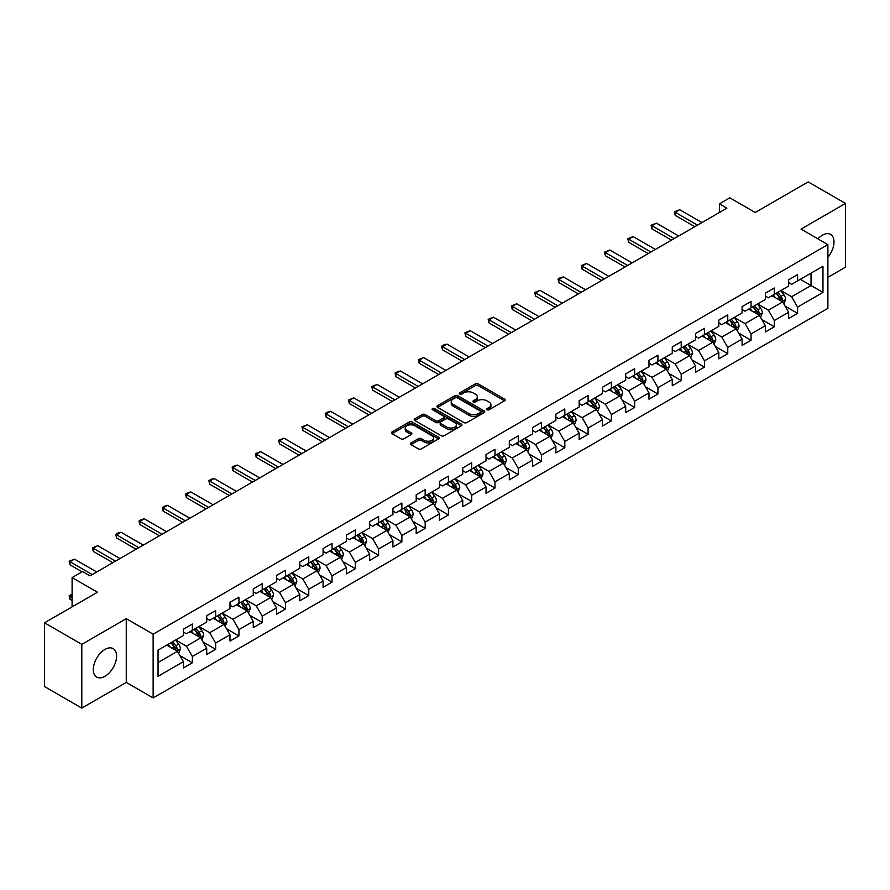 <?xml version="1.0" encoding="UTF-8"?>
<svg xmlns="http://www.w3.org/2000/svg" width="890" height="890" viewBox="0 0 890 890"><rect width="100%" height="100%" fill="white"/><g stroke="black" fill="none" stroke-linecap="round" stroke-linejoin="round"><path stroke-width="1.33" d="M486.975 409.789A1.446 0.834 0 0 0 489.022 409.789L504.586 400.8A2.069 1.19 0 0 0 505.186 399.955A2.069 1.19 0 0 0 504.586 399.109L478.219 383.89A2.069 1.19 0 0 0 475.293 383.89L459.73 392.879A1.446 0.834 0 0 0 459.307 393.469A1.446 0.834 0 0 0 459.73 394.059A1.446 0.834 0 0 0 461.776 394.059L463.79 392.902A6.631 3.827 0 0 1 473.168 392.902L475.36 394.17A6.631 3.827 0 0 1 477.307 396.873A6.631 3.827 0 0 1 475.36 399.577L473.347 400.745A1.446 0.834 0 0 0 472.924 401.334A1.446 0.834 0 0 0 473.347 401.924A1.446 0.834 0 0 0 475.405 401.924L477.418 400.767A6.631 3.827 0 0 1 486.786 400.767L488.988 402.035A6.631 3.827 0 0 1 490.924 404.739A6.631 3.827 0 0 1 488.988 407.442L486.975 408.61A1.446 0.834 0 0 0 486.552 409.2A1.446 0.834 0 0 0 486.975 409.789L486.975 408.61M104.931 676.311A16.465 9.501 120 0 0 115.689 661.804A16.465 9.501 120 0 0 113.163 648.621A16.465 9.501 120 0 0 104.931 649.433A16.465 9.501 120 0 0 94.184 663.94A16.465 9.501 120 0 0 96.699 677.123A16.465 9.501 120 0 0 104.931 676.311M827.889 257.31A16.465 9.501 120 0 0 830.604 234.415A16.465 9.501 120 0 0 822.371 235.227A16.465 9.501 120 0 0 817.899 238.843M410.991 442.92A2.069 1.19 0 0 0 410.39 443.765A2.069 1.19 0 0 0 410.991 444.611L418.389 448.883A2.069 1.19 0 0 0 421.315 448.883L438.603 438.904A2.069 1.19 0 0 0 439.204 438.058A2.069 1.19 0 0 0 438.603 437.213L412.237 421.982A2.069 1.19 0 0 0 409.311 421.982L392.023 431.962A2.069 1.19 0 0 0 391.422 432.807A2.069 1.19 0 0 0 392.023 433.653L400.956 438.815A2.069 1.19 0 0 0 403.893 438.815L411.28 434.543A2.069 1.19 0 0 0 411.892 433.697A2.069 1.19 0 0 0 411.28 432.851L406.852 430.293A5.54 3.204 0 0 1 405.228 428.034A5.54 3.204 0 0 1 408.655 425.075A5.54 3.204 0 0 1 414.695 425.776L432.051 435.789A5.54 3.204 0 0 1 433.675 438.058A5.54 3.204 0 0 1 430.248 441.006A5.54 3.204 0 0 1 424.207 440.316L421.315 438.648A2.069 1.19 0 0 0 418.389 438.648L410.991 442.92L410.991 444.611L418.389 440.372L418.389 438.648M827.889 277.357L845.5 267.189L845.5 203.432L808.198 181.894L755.221 212.476L729.856 197.836L719.409 203.866L726.874 208.171L90.012 575.863L82.547 571.558L72.101 577.588L72.101 606.88M81.802 644.349L81.802 708.106L126.269 682.43L126.269 618.672L81.802 644.349L44.5 622.811L97.477 592.228L72.101 577.588M126.269 618.672L153.136 634.181L827.889 244.617L827.889 308.363L153.136 697.938L153.136 634.181M845.5 203.432L801.033 229.108L827.889 244.617M463.935 422.583A2.069 1.19 0 0 0 466.872 422.583L484.149 412.604A2.069 1.19 0 0 0 484.761 411.759A2.069 1.19 0 0 0 484.149 410.913L457.794 395.694A2.069 1.19 0 0 0 454.857 395.694L437.58 405.662A2.069 1.19 0 0 0 436.968 406.507A2.069 1.19 0 0 0 437.58 407.353L463.935 422.583M433.107 410.101A1.446 0.834 0 0 1 434.576 410.312L461.354 425.765L444.099 435.733A2.069 1.19 0 0 1 441.162 435.733L414.796 420.503L414.796 418.812A2.069 1.19 0 0 0 414.195 419.657A2.069 1.19 0 0 0 414.796 420.503M414.796 418.812L422.194 414.551A2.069 1.19 0 0 1 425.131 414.551L435.822 420.714A2.069 1.19 0 0 0 438.748 420.714L443.654 417.888A2.069 1.19 0 0 0 444.266 417.043A2.069 1.19 0 0 0 443.654 416.197L432.518 409.767A1.446 0.834 0 0 1 432.095 409.178A1.446 0.834 0 0 1 432.996 408.399A1.446 0.834 0 0 1 434.576 408.588L461.376 424.063A2.069 1.19 0 0 1 461.988 424.908A2.069 1.19 0 0 1 461.376 425.754L461.376 424.063M81.802 708.106L44.5 686.568L44.5 622.811M179.913 655.596L192.374 662.783L192.374 656.497L206.703 648.231L206.703 654.517L215.658 649.344L215.658 643.058L229.976 634.793L229.976 641.078L238.932 635.905L238.932 629.619L253.261 621.354L253.261 627.639L262.205 622.466L262.205 616.18L276.534 607.915L276.534 614.2L285.49 609.027L285.49 602.741L299.808 594.476L299.808 600.761L308.763 595.588L308.763 589.302L323.092 581.037L323.092 587.322L332.037 582.149L332.037 575.863L346.366 567.586L346.366 573.883L355.321 568.71L355.321 562.424L369.65 554.147L369.65 560.444L378.595 555.271L378.595 548.985L392.924 540.708L392.924 547.005L401.88 541.832L401.88 535.546L416.197 527.269L416.197 533.566L425.153 528.393L425.153 522.107L439.482 513.83L439.482 520.127L448.426 514.954L448.426 508.668L462.755 500.391L462.755 506.688L471.711 501.515L471.711 495.229L486.04 486.952L486.04 493.249L494.985 488.076L494.985 481.79L509.314 473.513L509.314 479.81L518.269 474.637L518.269 468.351L532.587 460.074L532.587 466.36L541.543 461.198L541.543 454.912L555.872 446.635L555.872 452.921L564.816 447.759L564.816 441.473L579.145 433.196L579.145 439.482L588.101 434.32L588.101 428.023L602.43 419.757L602.43 426.043L611.374 420.881L611.374 414.584L625.703 406.318L625.703 412.604L634.659 407.442L634.659 401.145L648.977 392.879L648.977 399.165L657.933 394.003L657.933 387.706L672.261 379.44L672.261 385.726L681.206 380.564L681.206 374.267L695.535 366.001L695.535 372.287L704.491 367.125L704.491 360.828L718.82 352.562L718.82 358.848L727.764 353.686L727.764 347.389L742.093 339.123L742.093 345.409L751.049 340.247L751.049 333.95L765.367 325.684L765.367 331.97L774.322 326.808L774.322 320.511L788.651 312.245L788.651 318.531L797.596 313.358L797.596 307.072L822.972 292.432L822.972 266.243L811.035 273.13L811.035 285.534L822.972 292.432M192.374 662.783L183.418 667.956L183.418 661.671L158.053 676.311L158.053 650.123L183.418 635.482L183.418 629.185L192.374 624.024L192.374 630.309L206.703 622.043L206.703 615.747L215.658 610.585L215.658 616.87L229.976 608.593L229.976 602.308L238.932 597.145L238.932 603.431L253.261 595.154L253.261 588.869L262.205 583.707L262.205 589.992L276.534 581.715L276.534 575.43L285.49 570.256L285.49 576.553L299.808 568.276L299.808 561.99L308.763 556.817L308.763 563.114L323.092 554.837L323.092 548.552L332.037 543.378L332.037 549.675L346.366 541.398L346.366 535.113L355.321 529.939L355.321 536.236L369.65 527.959L369.65 521.673L378.595 516.5L378.595 522.797L392.924 514.52L392.924 508.234L401.88 503.061L401.88 509.358L416.197 501.081L416.197 494.796L425.153 489.622L425.153 495.919L439.482 487.642L439.482 481.357L448.426 476.183L448.426 482.48L462.755 474.203L462.755 467.918L471.711 462.744L471.711 469.041L486.04 460.764L486.04 454.478L494.985 449.305L494.985 455.591L509.314 447.325L509.314 441.04L518.269 435.866L518.269 442.152L532.587 433.886L532.587 427.601L541.543 422.427L541.543 428.713L555.872 420.447L555.872 414.161L564.816 408.988L564.816 415.274L579.145 407.008L579.145 400.723L588.101 395.549L588.101 401.835L602.43 393.569L602.43 387.284L611.374 382.11L611.374 388.396L625.703 380.13L625.703 373.845L634.659 368.671L634.659 374.957L648.977 366.691L648.977 360.406L657.933 355.232L657.933 361.518L672.261 353.252L672.261 346.966L681.206 341.793L681.206 348.079L695.535 339.813L695.535 333.516L704.491 328.354L704.491 334.64L718.82 326.374L718.82 320.077L727.764 314.915L727.764 321.201L742.093 312.935L742.093 306.638L751.049 301.476L751.049 307.762L765.367 299.496L765.367 293.199L774.322 288.037L774.322 294.323L788.651 286.057L788.651 279.76L797.596 274.598L797.596 280.884L822.972 266.243M189.982 631.689L200.728 637.885L186.411 646.162L175.664 639.955M183.418 632.034L186.411 633.758L192.374 630.309M186.411 646.162L192.374 656.497M200.728 637.885L206.703 648.231M213.266 618.25L224.013 624.446L209.684 632.723L198.937 626.515M206.703 618.595L209.684 620.319L215.658 616.87M209.684 632.723L215.658 643.058M224.013 624.446L229.976 634.793M236.54 604.811L247.287 611.007L232.958 619.284L222.222 613.077M229.976 605.156L232.958 606.88L238.932 603.431M232.958 619.284L238.932 629.619M247.287 611.007L253.261 621.354M259.824 591.372L270.56 597.568L256.242 605.845L245.495 599.638M253.261 591.716L256.242 593.441L262.205 589.992M256.242 605.845L262.205 616.18M270.56 597.568L276.534 607.915M283.098 577.933L293.845 584.129L279.516 592.406L268.769 586.198M276.534 578.277L279.516 580.002L285.49 576.553M279.516 592.406L285.49 602.741M293.845 584.129L299.808 594.476M306.371 564.494L317.118 570.69L302.8 578.967L292.053 572.76M299.808 564.839L302.8 566.563L308.763 563.114M302.8 578.967L308.763 589.302M317.118 570.69L323.092 581.037M329.656 551.055L340.403 557.251L326.074 565.528L315.327 559.321M323.092 551.399L326.074 553.113L332.037 549.675M326.074 565.528L332.037 575.863M340.403 557.251L346.366 567.586M352.93 537.616L363.676 543.812L349.347 552.089L338.612 545.882M346.366 537.961L349.347 539.674L355.321 536.236M349.347 552.089L355.321 562.424M363.676 543.812L369.65 554.147M376.214 524.177L386.95 530.373L372.632 538.65L361.885 532.442M369.65 524.522L372.632 526.235L378.595 522.797M372.632 538.65L378.595 548.985M386.95 530.373L392.924 540.708M399.488 510.738L410.234 516.934L395.905 525.211L385.159 519.004M392.924 511.082L395.905 512.796L401.88 509.358M395.905 525.211L401.88 535.546M410.234 516.934L416.197 527.269M422.761 497.288L433.508 503.495L419.19 511.761L408.443 505.565M416.197 497.632L419.19 499.357L425.153 495.919M419.19 511.761L425.153 522.107M433.508 503.495L439.482 513.83M446.046 483.849L456.793 490.056L442.464 498.322L431.717 492.126M439.482 484.193L442.464 485.918L448.426 482.48M442.464 498.322L448.426 508.668M456.793 490.056L462.755 500.391M469.319 470.409L480.066 476.617L465.737 484.883L455.001 478.686M462.755 470.754L465.737 472.479L471.711 469.041M465.737 484.883L471.711 495.229M480.066 476.617L486.04 486.952M492.604 456.971L503.34 463.178L489.022 471.444L478.275 465.248M486.04 457.315L489.022 459.04L494.985 455.591M489.022 471.444L494.985 481.79M503.34 463.178L509.314 473.513M515.877 443.532L526.624 449.739L512.295 458.005L501.548 451.809M509.314 443.876L512.295 445.601L518.269 442.152M512.295 458.005L518.269 468.351M526.624 449.739L532.587 460.074M539.151 430.093L549.898 436.3L535.58 444.566L524.833 438.37M532.587 430.437L535.58 432.162L541.543 428.713M535.58 444.566L541.543 454.912M549.898 436.3L555.872 446.635M562.436 416.654L573.182 422.861L558.853 431.127L548.106 424.93M555.872 416.998L558.853 418.723L564.816 415.274M558.853 431.127L564.816 441.473M573.182 422.861L579.145 433.196M585.709 403.214L596.456 409.422L582.127 417.688L571.391 411.492M579.145 403.559L582.127 405.284L588.101 401.835M582.127 417.688L588.101 428.023M596.456 409.422L602.43 419.757M608.994 389.776L619.729 395.983L605.411 404.249L594.665 398.053M602.43 390.12L605.411 391.845L611.374 388.396M605.411 404.249L611.374 414.584M619.729 395.983L625.703 406.318M632.267 376.337L643.014 382.544L628.685 390.81L617.938 384.614M625.703 376.681L628.685 378.406L634.659 374.957M628.685 390.81L634.659 401.145M643.014 382.544L648.977 392.879M655.541 362.897L666.287 369.105L651.97 377.371L641.223 371.175M648.977 363.242L651.97 364.967L657.933 361.518M651.97 377.371L657.933 387.706M666.287 369.105L672.261 379.44M678.825 349.459L689.572 355.666L675.243 363.932L664.496 357.736M672.261 349.803L675.243 351.528L681.206 348.079M675.243 363.932L681.206 374.267M689.572 355.666L695.535 366.001M702.099 336.02L712.846 342.227L698.517 350.493L687.781 344.285M695.535 336.364L698.517 338.089L704.491 334.64M698.517 350.493L704.491 360.828M712.846 342.227L718.82 352.562M725.383 322.58L736.119 328.788L721.801 337.054L711.054 330.846M718.82 322.925L721.801 324.65L727.764 321.201M721.801 337.054L727.764 347.389M736.119 328.788L742.093 339.123M748.657 309.142L759.404 315.349L745.075 323.615L734.328 317.407M742.093 309.486L745.075 311.211L751.049 307.762M745.075 323.615L751.049 333.95M759.404 315.349L765.367 325.684M771.93 295.703L782.677 301.91L768.359 310.176L757.613 303.968M765.367 296.047L768.359 297.772L774.322 294.323M768.359 310.176L774.322 320.511M782.677 301.91L788.651 312.245M800.288 279.338L811.035 285.534L791.633 296.737L780.886 290.529M788.651 282.608L791.633 284.333L797.596 280.884M791.633 296.737L797.596 307.072M126.269 682.43L153.136 697.938M719.409 203.866L719.409 212.476M158.053 662.527L177.455 651.324L166.708 645.128M177.455 651.324L183.418 661.671M785.147 306.171L797.596 313.358M761.862 319.61L774.322 326.808M738.589 333.049L751.049 340.247M715.304 346.488L727.764 353.686M692.031 359.927L704.491 367.125M668.757 373.366L681.206 380.564M645.473 386.805L657.933 394.003M622.199 400.244L634.659 407.442M598.914 413.683L611.374 420.881M575.641 427.122L588.101 434.32M552.367 440.561L564.816 447.759M529.083 454L541.543 461.198M505.809 467.439L518.269 474.637M482.525 480.878L494.985 488.076M459.251 494.317L471.711 501.515M435.978 507.756L448.426 514.954M412.693 521.195L425.153 528.393M389.42 534.634L401.88 541.832M366.135 548.084L378.595 555.271M342.861 561.523L355.321 568.71M319.588 574.962L332.037 582.149M296.303 588.401L308.763 595.588M273.03 601.84L285.49 609.027M249.745 615.279L262.205 622.466M226.472 628.718L238.932 635.905M203.198 642.157L215.658 649.344M487.553 409.99L488.988 409.166A6.631 3.827 0 0 0 490.924 406.463L490.924 404.739M477.307 396.873L477.307 398.598A6.631 3.827 0 0 1 475.36 401.301L473.925 402.124M504.552 400.823L478.219 385.615A2.069 1.19 0 0 0 475.293 385.615L460.308 394.27M484.127 412.615L457.794 397.407A2.069 1.19 0 0 0 454.857 397.407L437.602 407.375M480.489 412.348A1.446 0.834 0 0 0 480.911 411.759A1.446 0.834 0 0 0 480.489 411.169L457.349 397.808A1.446 0.834 0 0 0 455.302 397.808L453.177 399.032A6.631 3.827 0 0 0 451.23 401.735A6.631 3.827 0 0 0 453.177 404.438L468.997 413.572A6.631 3.827 0 0 0 478.364 413.572L480.489 412.348L480.489 414.072A1.446 0.834 0 0 0 480.911 413.483L480.911 411.759M451.23 401.735L451.23 403.459A6.631 3.827 0 0 0 453.177 406.163L453.177 404.438M480.489 414.072L478.364 415.296A6.631 3.827 0 0 1 468.997 415.296L453.177 406.163M414.829 420.525L422.194 416.264L422.194 414.551M444.266 417.043L444.266 418.767A2.069 1.19 0 0 1 443.654 419.613L438.748 422.439A2.069 1.19 0 0 1 435.822 422.439L425.131 416.264A2.069 1.19 0 0 0 422.194 416.264M446.914 427.122A5.54 3.204 0 0 0 452.954 427.823A5.54 3.204 0 0 0 456.37 424.864A5.54 3.204 0 0 0 454.745 422.605L448.638 419.068A2.069 1.19 0 0 0 445.701 419.068L440.795 421.905A2.069 1.19 0 0 0 440.194 422.75A2.069 1.19 0 0 0 440.795 423.596L446.914 427.122L446.914 428.847A5.54 3.204 0 0 0 452.954 429.536A5.54 3.204 0 0 0 456.37 426.588L456.37 424.864M440.194 422.75L440.194 424.474A2.069 1.19 0 0 0 440.795 425.32L440.795 423.596M446.914 428.847L440.795 425.32M433.675 438.058L433.675 439.782A5.54 3.204 0 0 1 430.248 442.731A5.54 3.204 0 0 1 424.207 442.041L421.315 440.372A2.069 1.19 0 0 0 418.389 440.372M405.228 428.034L405.228 429.759A5.54 3.204 0 0 0 406.852 432.017L406.852 430.293M411.258 434.565L406.852 432.017M438.57 438.915L412.237 423.707A2.069 1.19 0 0 0 409.311 423.707L392.056 433.675L392.023 431.962M783.856 303.946L785.636 299.474A5.596 3.226 -120 0 0 783.845 294.712L780.764 290.607M775.401 297.705L773.31 294.913M781.809 301.41L782.61 299.719A5.596 3.226 -120 0 0 781.008 296.348L777.938 292.243M776.536 293.044L779.952 297.605A2.848 1.647 60 0 1 780.463 298.473L782.61 299.719M776.147 293.277L779.228 297.382A5.596 3.226 60 0 1 780.819 300.742M697.471 225.148L675.21 212.287L675.21 215.391L674.398 211.82L679.693 209.706L701.954 222.556M694.79 226.694L675.21 215.391M679.693 209.706L675.21 212.287L674.398 211.82M760.583 317.385L762.352 312.913A5.596 3.226 -120 0 0 760.572 308.151L757.49 304.046M752.117 311.144L750.025 308.352M758.536 314.849L759.337 313.158A5.596 3.226 -120 0 0 757.735 309.787L754.653 305.682M753.252 306.483L756.667 311.044A2.848 1.647 60 0 1 757.19 311.912L759.337 313.158M752.862 306.716L755.944 310.821A5.596 3.226 60 0 1 757.546 314.192M737.298 330.824L739.078 326.352A5.596 3.226 -120 0 0 737.298 321.59L734.217 317.485M728.843 324.583L726.752 321.791M735.262 328.288L736.063 326.597A5.596 3.226 -120 0 0 734.461 323.226L731.38 319.121M729.978 319.922L733.393 324.483A2.848 1.647 60 0 1 733.916 325.351L736.063 326.597M729.589 320.155L732.67 324.26A5.596 3.226 60 0 1 734.272 327.631M674.197 238.587L651.936 225.726L651.936 228.83L651.113 225.259L656.408 223.145L678.669 235.995M671.516 240.133L651.936 228.83M656.408 223.145L651.936 225.726L651.113 225.259M650.924 252.026L628.652 239.165L628.652 242.269L627.839 238.698L633.135 236.584L655.396 249.434M648.231 253.572L628.652 242.269M633.135 236.584L628.652 239.165L627.839 238.698M714.025 344.263L715.805 339.791A5.596 3.226 -120 0 0 714.014 335.029L710.932 330.924M705.57 338.022L703.478 335.23M711.978 341.727L712.779 340.036A5.596 3.226 -120 0 0 711.177 336.665L708.095 332.56M706.705 333.361L710.12 337.922A2.848 1.647 60 0 1 710.632 338.79L712.779 340.036M706.304 333.594L709.386 337.699A5.596 3.226 60 0 1 710.988 341.07M690.751 357.702L692.52 353.23A5.596 3.226 -120 0 0 690.74 348.468L687.659 344.363M682.285 351.461L680.194 348.669M688.704 355.166L689.505 353.475A5.596 3.226 -120 0 0 687.903 350.104L684.822 345.999M683.42 346.811L686.835 351.361A2.848 1.647 60 0 1 687.358 352.229L689.505 353.475M683.031 347.033L686.112 351.138A5.596 3.226 60 0 1 687.714 354.509M667.467 371.141L669.247 366.669A5.596 3.226 -120 0 0 667.456 361.907L664.374 357.802M659.012 364.9L656.92 362.108M665.42 368.605L666.221 366.914A5.596 3.226 -120 0 0 664.619 363.543L661.548 359.438M660.146 360.25L663.562 364.811A2.848 1.647 60 0 1 664.073 365.668L666.221 366.914M659.757 360.472L662.839 364.577A5.596 3.226 60 0 1 664.43 367.948M627.639 265.465L605.378 252.604L605.378 255.708L604.555 252.137L609.85 250.023L632.123 262.884M624.958 267.011L605.378 255.708M609.85 250.023L605.378 252.604L604.555 252.137M604.366 278.904L582.105 266.054L582.105 269.147L581.281 265.576L586.577 263.462L608.838 276.323M601.673 280.45L582.105 269.147M586.577 263.462L582.105 266.054L581.281 265.576M581.081 292.343L558.82 279.493L558.82 282.586L558.008 279.015L560.244 277.724L563.303 276.901L585.564 289.762M578.4 293.889L558.82 282.586M563.303 276.901L558.82 279.493L558.008 279.015M644.193 384.58L645.962 380.108A5.596 3.226 -120 0 0 644.182 375.346L641.1 371.241M635.727 378.339L633.635 375.547M642.146 382.044L642.947 380.353A5.596 3.226 -120 0 0 641.345 376.982L638.264 372.877M636.862 373.689L640.277 378.25A2.848 1.647 60 0 1 640.8 379.107L642.947 380.353M636.472 373.911L639.554 378.016A5.596 3.226 60 0 1 641.156 381.387M557.808 305.782L535.546 292.932L535.546 296.025L534.723 292.454L540.019 290.34L562.28 303.201M555.126 307.328L535.546 296.025M540.019 290.34L535.546 292.932L534.723 292.454M620.909 398.019L622.689 393.547A5.596 3.226 -120 0 0 620.909 388.785L617.827 384.68M612.453 391.778L610.362 388.986M618.873 395.483L619.674 393.792A5.596 3.226 -120 0 0 618.072 390.421L614.99 386.316M613.588 387.128L617.004 391.689A2.848 1.647 60 0 1 617.527 392.546L619.674 393.792M613.199 387.35L616.281 391.455A5.596 3.226 60 0 1 617.883 394.826M534.534 319.221L512.262 306.371L512.262 309.464L511.45 305.893L516.745 303.779L539.006 316.64M531.842 320.767L512.262 309.464M516.745 303.779L512.262 306.371L511.45 305.893M597.635 411.458L599.415 406.986A5.596 3.226 -120 0 0 597.624 402.224L594.542 398.119M589.18 405.217L587.089 402.425M595.588 408.922L596.389 407.231A5.596 3.226 -120 0 0 594.787 403.871L591.705 399.755M590.315 400.567L593.73 405.128A2.848 1.647 60 0 1 594.242 405.985L596.389 407.231M589.914 400.789L592.996 404.894A5.596 3.226 60 0 1 594.598 408.265M511.249 332.66L488.988 319.81L488.988 322.903L488.165 319.332L493.461 317.218L515.733 330.079M508.568 334.206L488.988 322.903M493.461 317.218L488.988 319.81L488.165 319.332M574.361 424.897L576.13 420.425A5.596 3.226 -120 0 0 574.35 415.663L571.269 411.558M565.895 418.656L563.804 415.864M572.315 422.361L573.115 420.67A5.596 3.226 -120 0 0 571.514 417.31L568.432 413.194M567.03 414.006L570.446 418.567A2.848 1.647 60 0 1 570.968 419.424L573.115 420.67M566.641 414.228L569.722 418.333A5.596 3.226 60 0 1 571.324 421.704M487.976 346.099L465.715 333.249L465.715 336.342L464.892 332.771L470.187 330.657L492.448 343.518M485.284 347.645L465.715 336.342M470.187 330.657L465.715 333.249L464.892 332.771M551.077 438.336L552.857 433.864A5.596 3.226 -120 0 0 551.066 429.102L547.984 424.997M542.622 432.095L540.53 429.303M549.03 435.8L549.831 434.109A5.596 3.226 -120 0 0 548.229 430.749L545.158 426.633M543.757 427.445L547.172 432.006A2.848 1.647 60 0 1 547.684 432.863L549.831 434.109M543.367 427.667L546.449 431.784A5.596 3.226 60 0 1 548.04 435.143M464.691 359.538L442.43 346.688L442.43 349.792L441.618 346.21L443.854 344.92L446.914 344.096L469.175 356.957M462.01 361.084L442.43 349.792M446.914 344.096L442.43 346.688L441.618 346.21M527.803 451.775L529.572 447.314A5.596 3.226 -120 0 0 527.792 442.541L524.711 438.436M519.337 445.534L517.246 442.742M525.756 449.239L526.557 447.548A5.596 3.226 -120 0 0 524.955 444.188L521.874 440.072M520.472 440.884L523.887 445.445A2.848 1.647 60 0 1 524.41 446.313L526.557 447.548M520.083 441.106L523.164 445.223A5.596 3.226 60 0 1 524.766 448.582M441.418 372.977L419.157 360.127L419.157 363.231L418.333 359.649L423.629 357.535L445.89 370.396M438.737 374.534L419.157 363.231M423.629 357.535L419.157 360.127L418.333 359.649M504.519 465.214L506.299 460.753A5.596 3.226 -120 0 0 504.519 455.992L501.437 451.875M496.064 458.973L493.972 456.181M502.483 462.678L503.284 460.987A5.596 3.226 -120 0 0 501.682 457.627L498.6 453.511M497.199 454.323L500.614 458.884A2.848 1.647 60 0 1 501.137 459.752L503.284 460.987M496.809 454.545L499.891 458.661A5.596 3.226 60 0 1 501.493 462.021M418.144 386.416L395.883 373.566L395.883 376.67L395.06 373.088L397.296 371.798L400.355 370.974L422.617 383.835M415.452 387.973L395.883 376.67M400.355 370.974L395.883 373.566L395.06 373.088M481.245 478.664L483.025 474.192A5.596 3.226 -120 0 0 481.234 469.43L478.153 465.314M472.79 472.412L470.699 469.62M479.198 476.117L479.999 474.426A5.596 3.226 -120 0 0 478.397 471.066L475.316 466.95M473.925 467.762L477.34 472.323A2.848 1.647 60 0 1 477.852 473.191L479.999 474.426M473.524 467.984L476.606 472.101A5.596 3.226 60 0 1 478.208 475.46M394.86 399.855L372.599 387.005L372.599 390.109L371.775 386.527L377.071 384.424L399.343 397.274M392.178 401.412L372.599 390.109M377.071 384.424L372.599 387.005L371.775 386.527M457.972 492.103L459.741 487.631A5.596 3.226 -120 0 0 457.961 482.87L454.879 478.753M449.506 485.851L447.414 483.059M455.925 489.556L456.726 487.865A5.596 3.226 -120 0 0 455.124 484.505L452.042 480.389M450.64 481.201L454.056 485.762A2.848 1.647 60 0 1 454.579 486.63L456.726 487.865M450.251 481.423L453.333 485.54A5.596 3.226 60 0 1 454.935 488.899M371.586 413.294L349.325 400.444L349.325 403.548L348.502 399.966L353.797 397.863L376.058 410.713M368.894 414.851L349.325 403.548M353.797 397.863L349.325 400.444L348.502 399.966M434.687 505.542L436.467 501.07A5.596 3.226 -120 0 0 434.676 496.309L431.594 492.192M426.232 499.29L424.141 496.498M432.64 502.995L433.441 501.304A5.596 3.226 -120 0 0 431.839 497.944L428.769 493.828M427.367 494.64L430.782 499.201A2.848 1.647 60 0 1 431.294 500.069L433.441 501.304M426.978 494.862L430.059 498.978A5.596 3.226 60 0 1 431.65 502.338M348.301 426.733L326.04 413.883L326.04 416.987L325.228 413.405L327.464 412.115L330.524 411.302L352.785 424.152M345.62 428.29L326.04 416.987M330.524 411.302L326.04 413.883L325.228 413.405M411.414 518.981L413.183 514.509A5.596 3.226 -120 0 0 411.403 509.748L408.321 505.631M402.947 512.729L400.856 509.937M409.367 516.434L410.168 514.743A5.596 3.226 -120 0 0 408.566 511.383L405.484 507.267M404.082 508.079L407.498 512.64A2.848 1.647 60 0 1 408.021 513.508L410.168 514.743M403.693 508.301L406.774 512.418A5.596 3.226 60 0 1 408.377 515.777M325.028 440.172L302.767 427.322L302.767 430.426L301.944 426.844L307.239 424.741L329.5 437.591M322.347 441.729L302.767 430.426M307.239 424.741L302.767 427.322L301.944 426.844M388.129 532.42L389.909 527.948A5.596 3.226 -120 0 0 388.129 523.187L385.047 519.07M379.674 526.168L377.582 523.376M386.093 529.873L386.894 528.182A5.596 3.226 -120 0 0 385.292 524.822L382.211 520.706M380.809 521.518L384.224 526.079A2.848 1.647 60 0 1 384.747 526.947L386.894 528.182M380.419 521.74L383.501 525.856A5.596 3.226 60 0 1 385.103 529.216M301.755 453.611L279.493 440.761L279.493 443.865L278.67 440.283L283.966 438.18L306.227 451.03M299.062 455.168L279.493 443.865M283.966 438.18L279.493 440.761L278.67 440.283M364.856 545.859L366.636 541.387A5.596 3.226 -120 0 0 364.844 536.625L361.763 532.509M356.401 539.607L354.309 536.815M362.809 543.312L363.609 541.621A5.596 3.226 -120 0 0 362.007 538.261L358.926 534.145M357.535 534.957L360.951 539.518A2.848 1.647 60 0 1 361.462 540.386L363.609 541.621M357.135 535.179L360.216 539.296A5.596 3.226 60 0 1 361.818 542.655M278.47 467.05L256.209 454.2L256.209 457.304L255.386 453.722L260.681 451.619L282.953 464.469M275.789 468.607L256.209 457.304M260.681 451.619L256.209 454.2L255.386 453.722M341.582 559.298L343.351 554.826A5.596 3.226 -120 0 0 341.571 550.065L338.489 545.948M333.116 553.046L331.024 550.254M339.535 556.751L340.336 555.06A5.596 3.226 -120 0 0 338.734 551.7L335.652 547.584M334.251 548.396L337.666 552.957A2.848 1.647 60 0 1 338.189 553.825L340.336 555.06M333.861 548.618L336.943 552.735A5.596 3.226 60 0 1 338.545 556.094M255.196 480.489L232.935 467.639L232.935 470.743L232.112 467.161L234.348 465.87L237.408 465.058L259.669 477.908M252.504 482.046L232.935 470.743M237.408 465.058L232.935 467.639L232.112 467.161M318.297 572.737L320.077 568.265A5.596 3.226 -120 0 0 318.286 563.504L315.205 559.387M309.842 566.485L307.751 563.693M316.25 570.19L317.051 568.499A5.596 3.226 -120 0 0 315.449 565.139L312.379 561.023M310.977 561.835L314.393 566.396A2.848 1.647 60 0 1 314.904 567.264L317.051 568.499M310.588 562.057L313.669 566.173A5.596 3.226 60 0 1 315.26 569.533M231.912 493.928L209.651 481.078L209.651 484.182L208.839 480.6L211.075 479.31L214.134 478.497L236.395 491.347M229.231 495.485L209.651 484.182M214.134 478.497L209.651 481.078L208.839 480.6M295.024 586.176L296.793 581.704A5.596 3.226 -120 0 0 295.013 576.942L291.931 572.826M286.558 579.935L284.466 577.132M292.977 583.629L293.778 581.938A5.596 3.226 -120 0 0 292.176 578.578L289.094 574.462M287.693 575.274L291.108 579.835A2.848 1.647 60 0 1 291.631 580.703L293.778 581.938M287.303 575.496L290.385 579.613A5.596 3.226 60 0 1 291.987 582.972M208.638 507.367L186.377 494.517L186.377 497.621L185.554 494.05L187.79 492.749L190.849 491.936L213.111 504.786M205.957 508.924L186.377 497.621M190.849 491.936L186.377 494.517L185.554 494.05M271.739 599.615L273.519 595.143A5.596 3.226 -120 0 0 271.739 590.381L268.658 586.265M263.284 593.374L261.193 590.582M269.703 597.068L270.504 595.377A5.596 3.226 -120 0 0 268.902 592.017L265.821 587.901M264.419 588.713L267.834 593.274A2.848 1.647 60 0 1 268.357 594.142L270.504 595.377M264.03 588.935L267.111 593.052A5.596 3.226 60 0 1 268.713 596.411M185.365 520.817L163.104 507.956L163.104 511.06L162.28 507.489L164.517 506.188L167.576 505.375L189.837 518.225M182.672 522.363L163.104 511.06M167.576 505.375L163.104 507.956L162.28 507.489M248.466 613.054L250.246 608.582A5.596 3.226 -120 0 0 248.455 603.821L245.373 599.704M240.011 606.813L237.919 604.021M246.419 610.507L247.22 608.816A5.596 3.226 -120 0 0 245.618 605.456L242.536 601.34M241.145 602.152L244.561 606.713A2.848 1.647 60 0 1 245.073 607.581L247.22 608.816M240.745 602.374L243.827 606.49A5.596 3.226 60 0 1 245.429 609.85M162.08 534.256L139.819 521.395L139.819 524.499L138.996 520.928L141.243 519.626L144.291 518.814L166.564 531.664M159.399 535.802L139.819 524.499M144.291 518.814L139.819 521.395L138.996 520.928M225.192 626.493L226.961 622.021A5.596 3.226 -120 0 0 225.181 617.26L222.1 613.143M216.726 620.252L214.635 617.46M223.145 623.946L223.946 622.255A5.596 3.226 -120 0 0 222.344 618.895L219.263 614.79M217.861 615.591L221.276 620.152A2.848 1.647 60 0 1 221.799 621.02L223.946 622.255M217.471 615.813L220.553 619.93A5.596 3.226 60 0 1 222.155 623.289M138.807 547.695L116.546 534.834L116.546 537.938L115.722 534.367L117.958 533.066L121.018 532.253L143.279 545.103M136.114 549.241L116.546 537.938M121.018 532.253L116.546 534.834L115.722 534.367M201.908 639.932L203.688 635.46A5.596 3.226 -120 0 0 201.897 630.698L198.815 626.582M193.453 633.691L191.361 630.899M199.861 637.396L200.662 635.694A5.596 3.226 -120 0 0 199.06 632.334L195.989 628.229M194.587 629.03L198.003 633.591A2.848 1.647 60 0 1 198.514 634.459L200.662 635.694M194.198 629.252L197.28 633.369A5.596 3.226 60 0 1 198.87 636.728M115.522 561.134L93.261 548.273L93.261 551.377L92.449 547.806L97.744 545.692L120.005 558.542M112.841 562.68L93.261 551.377M97.744 545.692L93.261 548.273L92.449 547.806M178.634 653.371L180.403 648.899A5.596 3.226 -120 0 0 178.623 644.138L175.541 640.021M170.168 647.13L168.077 644.338M176.587 650.835L177.388 649.133A5.596 3.226 -120 0 0 175.786 645.773L172.705 641.668M171.303 642.469L174.718 647.03A2.848 1.647 60 0 1 175.241 647.898L177.388 649.133M170.913 642.702L173.995 646.808A5.596 3.226 60 0 1 175.597 650.167M72.101 594.954L69.987 596.178L72.101 597.401M69.987 599.281L69.164 595.699L69.987 596.178L69.987 599.281L72.101 600.505M69.164 595.699L72.101 594.22M92.249 574.573L69.987 561.712L69.987 564.816L69.164 561.245L74.46 559.131L96.721 571.981M82.103 571.814L69.987 564.816M74.46 559.131L69.987 561.712L69.164 561.245M488.988 409.166L488.988 407.442M473.347 401.924L473.347 400.745M475.36 401.301L475.36 399.577M459.73 394.059L459.73 392.879M475.293 385.615L475.293 383.89M478.219 385.615L478.219 383.89M504.586 400.8L504.586 399.109M437.58 407.353L437.58 405.662M454.857 397.407L454.857 395.694M457.794 397.407L457.794 395.694M484.149 412.604L484.149 410.913M468.997 415.296L468.997 413.572M478.364 415.296L478.364 413.572M425.131 416.264L425.131 414.551M435.822 422.439L435.822 420.714M438.748 422.439L438.748 420.714M443.654 419.613L443.654 417.888M434.576 410.312L434.576 408.588M421.315 440.372L421.315 438.648M424.207 442.041L424.207 440.316M411.28 434.543L411.28 432.851M409.311 423.707L409.311 421.982M412.237 423.707L412.237 421.982M438.603 438.904L438.603 437.213M782.132 301.588L785.592 299.585M781.008 296.348L783.845 294.712M777.037 298.651L779.228 297.382M758.847 315.027L762.318 313.024M757.735 309.787L760.572 308.151M753.763 312.09L755.944 310.821M735.574 328.466L739.045 326.463M734.461 323.226L737.298 321.59M730.479 325.529L732.67 324.26M712.289 341.905L715.76 339.902M711.177 336.665L714.014 335.029M707.205 338.968L709.386 337.699M689.016 355.344L692.487 353.341M687.903 350.104L690.74 348.468M683.921 352.407L686.112 351.138M665.742 368.783L669.202 366.78M664.619 363.543L667.456 361.907M660.647 365.846L662.839 364.577M642.458 382.222L645.929 380.219M641.345 376.982L644.182 375.346M637.374 379.285L639.554 378.016M619.184 395.661L622.655 393.658M618.072 390.421L620.909 388.785M614.089 392.724L616.281 391.455M595.899 409.1L599.37 407.097M594.787 403.871L597.624 402.224M590.815 406.163L592.996 404.894M572.626 422.539L576.097 420.536M571.514 417.31L574.35 415.663M567.531 419.602L569.722 418.333M549.353 435.978L552.812 433.975M548.229 430.749L551.066 429.102M544.257 433.041L546.449 431.784M526.068 449.417L529.539 447.414M524.955 444.188L527.792 442.541M520.984 446.48L523.164 445.223M502.794 462.856L506.265 460.853M501.682 457.627L504.519 455.992M497.699 459.919L499.891 458.661M479.51 476.295L482.981 474.292M478.397 471.066L481.234 469.43M474.426 473.358L476.606 472.101M456.236 489.734L459.707 487.731M455.124 484.505L457.961 482.87M451.141 486.797L453.333 485.54M432.963 503.173L436.423 501.17M431.839 497.944L434.676 496.309M427.868 500.236L430.059 498.978M409.678 516.612L413.149 514.609M408.566 511.383L411.403 509.748M404.594 513.675L406.774 512.418M386.405 530.051L389.876 528.048M385.292 524.822L388.129 523.187M381.309 527.114L383.501 525.856M363.12 543.501L366.591 541.487M362.007 538.261L364.844 536.625M358.036 540.553L360.216 539.296M339.847 556.94L343.318 554.937M338.734 551.7L341.571 550.065M334.751 553.992L336.943 552.735M316.573 570.379L320.033 568.376M315.449 565.139L318.286 563.504M311.478 567.431L313.669 566.173M293.288 583.818L296.759 581.815M292.176 578.578L295.013 576.942M288.204 580.87L290.385 579.613M270.015 597.257L273.486 595.254M268.902 592.017L271.739 590.381M264.92 594.309L267.111 593.052M246.73 610.696L250.201 608.693M245.618 605.456L248.455 603.821M241.646 607.748L243.827 606.49M223.457 624.135L226.928 622.132M222.344 618.895L225.181 617.26M218.362 621.198L220.553 619.93M200.183 637.574L203.643 635.571M199.06 632.334L201.897 630.698M195.088 634.637L197.28 633.369M176.899 651.013L180.37 649.01M175.786 645.773L178.623 644.138M171.815 648.076L173.995 646.808"/></g></svg>
